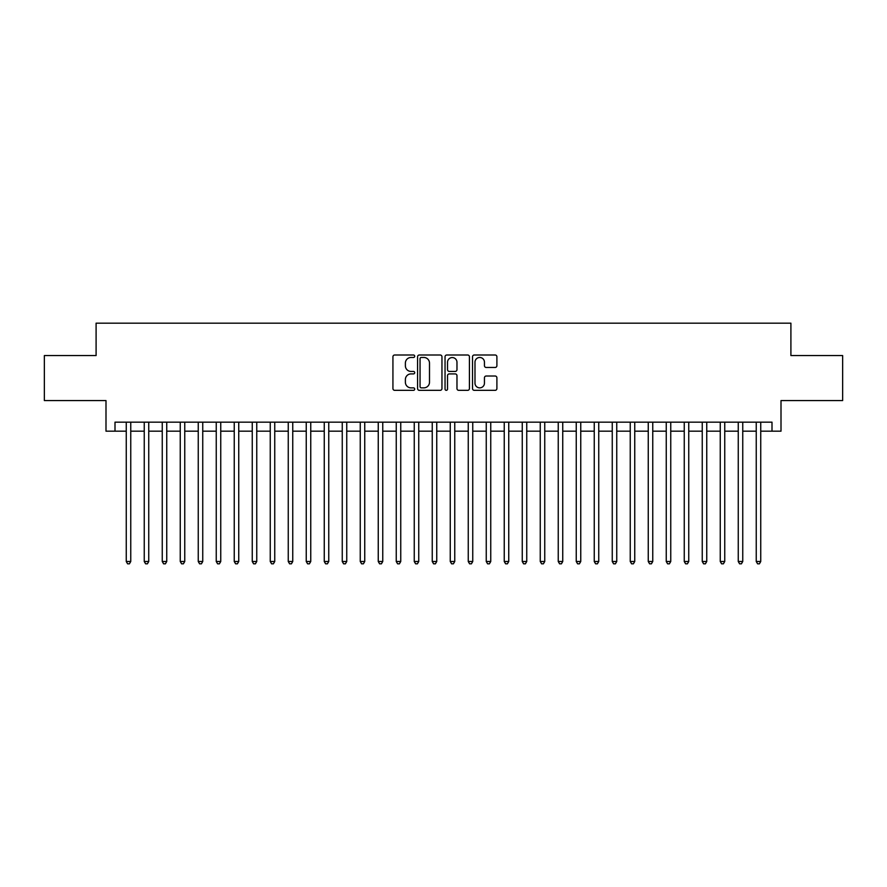 <?xml version="1.0" encoding="UTF-8"?>
<svg xmlns="http://www.w3.org/2000/svg" width="887" height="887" viewBox="0 0 887 887"><rect width="100%" height="100%" fill="white"/><g stroke="black" fill="none" stroke-linecap="round" stroke-linejoin="round"><path stroke-width="1.33" d="M414.706 356.241A1.242 1.242 0 0 0 413.464 355L394.693 355A1.763 1.763 0 0 0 392.93 356.774L392.93 388.573A1.763 1.763 0 0 0 394.693 390.335L413.464 390.335A1.242 1.242 0 0 0 414.706 389.105A1.242 1.242 0 0 0 413.464 387.863L411.036 387.863A5.655 5.655 0 0 1 405.381 382.208L405.381 379.558A5.655 5.655 0 0 1 411.036 373.904L413.464 373.904A1.242 1.242 0 0 0 414.706 372.673A1.242 1.242 0 0 0 413.464 371.431L411.036 371.431A5.655 5.655 0 0 1 405.381 365.777L405.381 363.127A5.655 5.655 0 0 1 411.036 357.472L413.464 357.472A1.242 1.242 0 0 0 414.706 356.241M495.134 367.462A1.763 1.763 0 0 0 496.897 365.688L496.897 356.774A1.763 1.763 0 0 0 495.134 355L474.29 355A1.763 1.763 0 0 0 472.516 356.774L472.516 388.573A1.763 1.763 0 0 0 474.29 390.335L495.134 390.335A1.763 1.763 0 0 0 496.897 388.573L496.897 377.795A1.763 1.763 0 0 0 495.134 376.021L486.209 376.021A1.763 1.763 0 0 0 484.446 377.795L484.446 383.14A4.723 4.723 0 0 1 479.723 387.863A4.723 4.723 0 0 1 474.988 383.14L474.988 362.206A4.723 4.723 0 0 1 479.723 357.472A4.723 4.723 0 0 1 484.446 362.206L484.446 365.688A1.763 1.763 0 0 0 486.209 367.462L495.134 367.462M115 431.171L115 422.168L772 422.168L772 431.171L781.003 431.171L781.003 400.569L842.65 400.569L842.65 355.565L790.905 355.565L790.905 323.167L96.095 323.167L96.095 355.565L44.35 355.565L44.35 400.569L105.996 400.569L105.996 431.171L126.253 431.171M441.959 356.774A1.763 1.763 0 0 0 440.185 355L419.34 355A1.763 1.763 0 0 0 417.577 356.774L417.577 388.573A1.763 1.763 0 0 0 419.34 390.335L440.185 390.335A1.763 1.763 0 0 0 441.959 388.573L441.959 356.774M446.815 355L467.66 355A1.763 1.763 0 0 1 469.423 356.774L469.423 388.573A1.763 1.763 0 0 1 467.66 390.335L458.734 390.335A1.763 1.763 0 0 1 456.971 388.573L456.971 375.678A1.763 1.763 0 0 0 455.208 373.904L449.288 373.904A1.763 1.763 0 0 0 447.525 375.678L447.525 389.105A1.242 1.242 0 0 1 446.283 390.335A1.242 1.242 0 0 1 445.041 389.105L445.041 356.774A1.763 1.763 0 0 1 446.815 355M130.755 431.171L144.248 431.171M148.75 431.171L162.254 431.171M166.745 431.171L180.249 431.171M184.751 431.171L198.244 431.171M202.746 431.171L216.251 431.171M220.752 431.171L234.246 431.171M238.747 431.171L252.252 431.171M256.753 431.171L270.247 431.171M274.748 431.171L288.253 431.171M292.754 431.171L306.248 431.171M310.749 431.171L324.254 431.171M328.755 431.171L342.249 431.171M346.75 431.171L360.255 431.171M364.745 431.171L378.25 431.171M382.752 431.171L396.245 431.171M400.747 431.171L414.251 431.171M418.753 431.171L432.246 431.171M436.748 431.171L450.252 431.171M454.754 431.171L468.247 431.171M472.749 431.171L486.253 431.171M490.755 431.171L504.248 431.171M508.75 431.171L522.255 431.171M526.745 431.171L540.25 431.171M544.751 431.171L558.245 431.171M562.746 431.171L576.251 431.171M580.752 431.171L594.246 431.171M598.747 431.171L612.252 431.171M616.753 431.171L630.247 431.171M634.748 431.171L648.253 431.171M652.754 431.171L666.248 431.171M670.749 431.171L684.254 431.171M688.755 431.171L702.249 431.171M706.751 431.171L720.255 431.171M724.746 431.171L738.25 431.171M742.752 431.171L756.245 431.171M760.747 431.171L772 431.171M421.281 357.472A1.242 1.242 0 0 0 420.05 358.714L420.05 386.632A1.242 1.242 0 0 0 421.281 387.863L423.842 387.863A5.655 5.655 0 0 0 429.496 382.208L429.496 363.127A5.655 5.655 0 0 0 423.842 357.472L421.281 357.472M456.971 362.295A4.723 4.723 0 0 0 452.248 357.561A4.723 4.723 0 0 0 447.525 362.295L447.525 369.668A1.763 1.763 0 0 0 449.288 371.431L455.208 371.431A1.763 1.763 0 0 0 456.971 369.668L456.971 362.295M130.755 422.168L130.755 561.493L126.253 561.493L126.253 422.168M130.755 561.493L129.402 563.833L127.595 563.833L126.253 561.493M148.75 422.168L148.75 561.493L144.248 561.493L144.248 422.168M148.75 561.493L147.397 563.833L145.601 563.833L144.248 561.493M166.745 422.168L166.745 561.493L162.254 561.493L162.254 422.168M166.745 561.493L165.403 563.833L163.596 563.833L162.254 561.493M184.751 422.168L184.751 561.493L180.249 561.493L180.249 422.168M184.751 561.493L183.398 563.833L181.602 563.833L180.249 561.493M202.746 422.168L202.746 561.493L198.244 561.493L198.244 422.168M202.746 561.493L201.404 563.833L199.597 563.833L198.244 561.493M220.752 422.168L220.752 561.493L216.251 561.493L216.251 422.168M220.752 561.493L219.399 563.833L217.603 563.833L216.251 561.493M238.747 422.168L238.747 561.493L234.246 561.493L234.246 422.168M238.747 561.493L237.394 563.833L235.598 563.833L234.246 561.493M256.753 422.168L256.753 561.493L252.252 561.493L252.252 422.168M256.753 561.493L255.401 563.833L253.604 563.833L252.252 561.493M274.748 422.168L274.748 561.493L270.247 561.493L270.247 422.168M274.748 561.493L273.396 563.833L271.599 563.833L270.247 561.493M292.754 422.168L292.754 561.493L288.253 561.493L288.253 422.168M292.754 561.493L291.402 563.833L289.605 563.833L288.253 561.493M310.749 422.168L310.749 561.493L306.248 561.493L306.248 422.168M310.749 561.493L309.397 563.833L307.601 563.833L306.248 561.493M328.755 422.168L328.755 561.493L324.254 561.493L324.254 422.168M328.755 561.493L327.403 563.833L325.596 563.833L324.254 561.493M346.75 422.168L346.75 561.493L342.249 561.493L342.249 422.168M346.75 561.493L345.398 563.833L343.602 563.833L342.249 561.493M364.745 422.168L364.745 561.493L360.255 561.493L360.255 422.168M364.745 561.493L363.404 563.833L361.597 563.833L360.255 561.493M382.752 422.168L382.752 561.493L378.25 561.493L378.25 422.168M382.752 561.493L381.399 563.833L379.603 563.833L378.25 561.493M400.747 422.168L400.747 561.493L396.245 561.493L396.245 422.168M400.747 561.493L399.405 563.833L397.598 563.833L396.245 561.493M418.753 422.168L418.753 561.493L414.251 561.493L414.251 422.168M418.753 561.493L417.4 563.833L415.604 563.833L414.251 561.493M436.748 422.168L436.748 561.493L432.246 561.493L432.246 422.168M436.748 561.493L435.395 563.833L433.599 563.833L432.246 561.493M454.754 422.168L454.754 561.493L450.252 561.493L450.252 422.168M454.754 561.493L453.401 563.833L451.605 563.833L450.252 561.493M472.749 422.168L472.749 561.493L468.247 561.493L468.247 422.168M472.749 561.493L471.396 563.833L469.6 563.833L468.247 561.493M490.755 422.168L490.755 561.493L486.253 561.493L486.253 422.168M490.755 561.493L489.402 563.833L487.595 563.833L486.253 561.493M508.75 422.168L508.75 561.493L504.248 561.493L504.248 422.168M508.75 561.493L507.397 563.833L505.601 563.833L504.248 561.493M526.745 422.168L526.745 561.493L522.255 561.493L522.255 422.168M526.745 561.493L525.403 563.833L523.596 563.833L522.255 561.493M544.751 422.168L544.751 561.493L540.25 561.493L540.25 422.168M544.751 561.493L543.398 563.833L541.602 563.833L540.25 561.493M562.746 422.168L562.746 561.493L558.245 561.493L558.245 422.168M562.746 561.493L561.404 563.833L559.597 563.833L558.245 561.493M580.752 422.168L580.752 561.493L576.251 561.493L576.251 422.168M580.752 561.493L579.399 563.833L577.603 563.833L576.251 561.493M598.747 422.168L598.747 561.493L594.246 561.493L594.246 422.168M598.747 561.493L597.394 563.833L595.598 563.833L594.246 561.493M616.753 422.168L616.753 561.493L612.252 561.493L612.252 422.168M616.753 561.493L615.401 563.833L613.604 563.833L612.252 561.493M634.748 422.168L634.748 561.493L630.247 561.493L630.247 422.168M634.748 561.493L633.396 563.833L631.599 563.833L630.247 561.493M652.754 422.168L652.754 561.493L648.253 561.493L648.253 422.168M652.754 561.493L651.402 563.833L649.606 563.833L648.253 561.493M670.749 422.168L670.749 561.493L666.248 561.493L666.248 422.168M670.749 561.493L669.397 563.833L667.601 563.833L666.248 561.493M688.755 422.168L688.755 561.493L684.254 561.493L684.254 422.168M688.755 561.493L687.403 563.833L685.596 563.833L684.254 561.493M706.751 422.168L706.751 561.493L702.249 561.493L702.249 422.168M706.751 561.493L705.398 563.833L703.602 563.833L702.249 561.493M724.746 422.168L724.746 561.493L720.255 561.493L720.255 422.168M724.746 561.493L723.404 563.833L721.597 563.833L720.255 561.493M742.752 422.168L742.752 561.493L738.25 561.493L738.25 422.168M742.752 561.493L741.399 563.833L739.603 563.833L738.25 561.493M760.747 422.168L760.747 561.493L756.245 561.493L756.245 422.168M760.747 561.493L759.405 563.833L757.598 563.833L756.245 561.493"/></g></svg>
